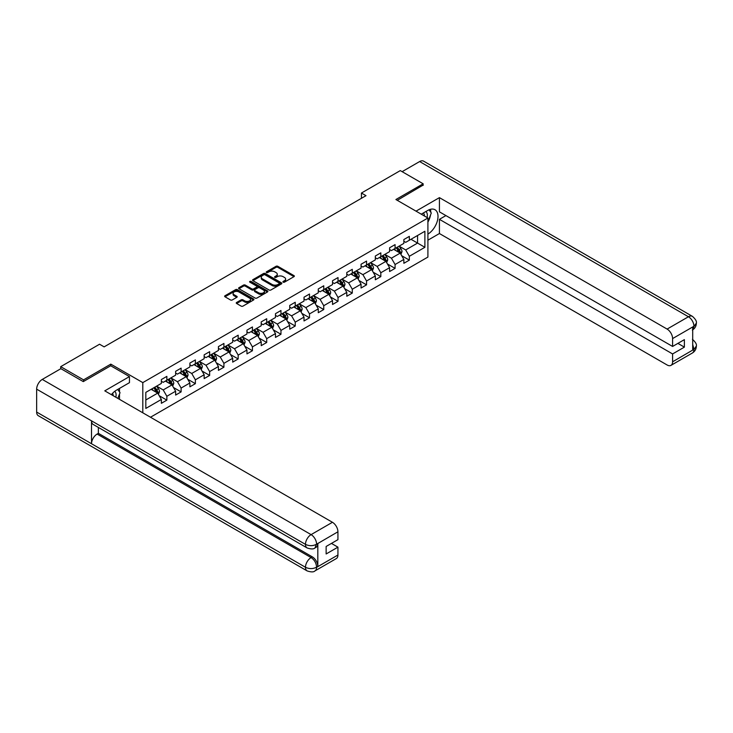 <?xml version="1.0" encoding="UTF-8"?>
<svg xmlns="http://www.w3.org/2000/svg" width="733" height="733" viewBox="0 0 733 733"><rect width="100%" height="100%" fill="white"/><g stroke="black" fill="none" stroke-linecap="round" stroke-linejoin="round"><path stroke-width="1.1" d="M283.185 282.168A0.889 0.513 0 0 0 284.441 282.168L293.979 276.662A1.274 0.733 0 0 0 294.354 276.139A1.274 0.733 0 0 0 293.979 275.626L277.825 266.299A1.274 0.733 0 0 0 276.029 266.299L266.491 271.796A0.889 0.513 0 0 0 267.747 272.529L268.984 271.815A4.059 2.346 0 0 1 274.728 271.815L276.075 272.594A4.059 2.346 0 0 1 277.266 274.252A4.059 2.346 0 0 1 276.075 275.91L274.838 276.616A0.889 0.513 0 0 0 276.094 277.349L277.331 276.634A4.059 2.346 0 0 1 283.075 276.634L284.422 277.413A4.059 2.346 0 0 1 285.613 279.071A4.059 2.346 0 0 1 284.422 280.73L283.185 281.435A0.889 0.513 0 0 0 283.185 282.168L283.185 281.435M236.631 302.463A1.274 0.733 0 0 0 236.255 302.986A1.274 0.733 0 0 0 236.631 303.499L241.166 306.119A1.274 0.733 0 0 0 242.953 306.119L253.545 299.999A1.274 0.733 0 0 0 253.92 299.485A1.274 0.733 0 0 0 253.545 298.963L237.391 289.636A1.274 0.733 0 0 0 235.595 289.636L225.004 295.756A1.274 0.733 0 0 0 224.637 296.269A1.274 0.733 0 0 0 225.004 296.792L230.483 299.953A1.274 0.733 0 0 0 232.279 299.953L236.805 297.332A1.274 0.733 0 0 0 237.18 296.819A1.274 0.733 0 0 0 236.805 296.297L234.093 294.73A3.399 1.961 0 0 1 233.103 293.347A3.399 1.961 0 0 1 235.192 291.532A3.399 1.961 0 0 1 238.894 291.954L249.532 298.102A3.399 1.961 0 0 1 250.53 299.485A3.399 1.961 0 0 1 248.432 301.3A3.399 1.961 0 0 1 244.73 300.869L242.953 299.843A1.274 0.733 0 0 0 241.166 299.843L236.631 302.463L236.631 303.499M110.802 365.822L110.802 364.136L83.553 379.868L60.702 366.665L60.702 368.781M110.802 364.136L142.807 382.608L427.907 218.013L427.907 257.072L150.485 417.242M423.152 185.385L423.152 183.8L395.902 199.532L427.907 218.013M423.152 183.8L400.291 170.606L361.433 193.036L361.433 198.322M60.702 366.665L99.56 344.226L104.132 346.874L366.005 195.674L361.433 193.036M269.075 290.002A1.274 0.733 0 0 0 270.871 290.002L281.463 283.891A1.274 0.733 0 0 0 281.829 283.369A1.274 0.733 0 0 0 281.463 282.846L265.309 273.528A1.274 0.733 0 0 0 263.514 273.528L252.922 279.639A1.274 0.733 0 0 0 252.546 280.153A1.274 0.733 0 0 0 252.922 280.675L269.075 290.002M250.182 282.361A0.889 0.513 0 0 1 251.08 282.48L267.49 291.954L256.916 298.056A1.274 0.733 0 0 1 255.121 298.056L238.967 288.729L238.967 287.693A1.274 0.733 0 0 0 238.591 288.216A1.274 0.733 0 0 0 238.967 288.729M238.967 287.693L243.493 285.082A1.274 0.733 0 0 1 245.289 285.082L251.84 288.866A1.274 0.733 0 0 0 253.636 288.866L256.642 287.125A1.274 0.733 0 0 0 257.017 286.612A1.274 0.733 0 0 0 256.642 286.09L249.825 282.15A0.889 0.513 0 0 1 251.08 281.426L267.508 290.909A1.274 0.733 0 0 1 267.875 291.422A1.274 0.733 0 0 1 267.508 291.945L267.508 290.909M142.807 412.807L142.807 382.608M159.217 395.728L166.858 400.136L166.858 396.278L175.636 391.211L175.636 395.069L181.115 391.898L181.115 388.05L189.893 382.983L189.893 386.832L195.381 383.661L195.381 379.813L204.159 374.746L204.159 378.594L209.647 375.433L209.647 371.576L218.425 366.509L218.425 370.367L223.913 367.196L223.913 363.339L232.691 358.272L232.691 362.129L238.179 358.959L238.179 355.102L246.957 350.035L246.957 353.892L252.436 350.722L252.436 346.874L261.214 341.807L261.214 345.655L266.702 342.485L266.702 338.637L275.48 333.57L275.48 337.418L280.968 334.257L280.968 330.4L289.746 325.333L289.746 329.181L295.234 326.02L295.234 322.163L304.012 317.096L304.012 320.953L309.5 317.783L309.5 313.926L318.278 308.859L318.278 312.716L323.757 309.546L323.757 305.698L332.535 300.622L332.535 304.479L338.023 301.309L338.023 297.461L346.801 292.394L346.801 296.242L352.289 293.081L352.289 289.223L361.067 284.157L361.067 288.005L366.555 284.844L366.555 280.986L375.333 275.92L375.333 279.777L380.821 276.607L380.821 272.749L389.599 267.682L389.599 271.54L395.078 268.37L395.078 264.521L403.856 259.445L403.856 263.303L409.344 260.133L409.344 256.284L424.893 247.305L424.893 231.262L417.572 235.485L417.572 243.081L424.893 247.305M166.858 400.136L161.37 403.306L161.37 399.448L145.821 408.428L145.821 392.375L161.37 383.405L161.37 379.547L166.858 376.377L166.858 380.235L175.636 375.168L175.636 371.31L181.115 368.14L181.115 371.998L189.893 366.931L189.893 363.073L195.381 359.912L195.381 363.76L204.159 358.694L204.159 354.845L209.647 351.675L209.647 355.523L218.425 350.456L218.425 346.608L223.913 343.438L223.913 347.295L232.691 342.229L232.691 338.371L238.179 335.201L238.179 339.058L246.957 333.991L246.957 330.134L252.436 326.964L252.436 330.821L261.214 325.754L261.214 321.897L266.702 318.736L266.702 322.584L275.48 317.517L275.48 313.669L280.968 310.499L280.968 314.347L289.746 309.28L289.746 305.432L295.234 302.262L295.234 306.119L304.012 301.052L304.012 297.195L309.5 294.025L309.5 297.882L318.278 292.815L318.278 288.958L323.757 285.788L323.757 289.645L332.535 284.578L332.535 280.721L338.023 277.56L338.023 281.408L346.801 276.341L346.801 272.493L352.289 269.323L352.289 273.171L361.067 268.104L361.067 264.256L366.555 261.085L366.555 264.943L375.333 259.876L375.333 256.019L380.821 252.848L380.821 256.706L389.599 251.639L389.599 247.781L395.078 244.611L395.078 248.469L403.856 243.402L403.856 239.544L409.344 236.383L409.344 240.232L424.893 231.262M165.392 381.078L171.98 384.88L163.202 389.947L156.615 386.144M161.37 381.288L163.202 382.342L166.858 380.235M163.202 389.947L166.858 396.278M171.98 384.88L175.636 391.211M179.658 372.84L186.237 376.643L177.459 381.71L170.881 377.907M175.636 373.051L177.459 374.114L181.115 371.998M177.459 381.71L181.115 388.05M186.237 376.643L189.893 382.983M193.924 364.603L200.503 368.406L191.725 373.473L185.147 369.679M189.893 364.823L191.725 365.877L195.381 363.76M191.725 373.473L195.381 379.813M200.503 368.406L204.159 374.746M208.181 356.375L214.769 360.178L205.991 365.245L199.403 361.442M204.159 356.586L205.991 357.64L209.647 355.523M205.991 365.245L209.647 371.576M214.769 360.178L218.425 366.509M222.447 348.138L229.035 351.941L220.257 357.008L213.669 353.205M218.425 348.349L220.257 349.403L223.913 347.295M220.257 357.008L223.913 363.339M229.035 351.941L232.691 358.272M236.713 339.901L243.292 343.704L234.514 348.771L227.936 344.968M232.691 340.112L234.514 341.166L238.179 339.058M234.514 348.771L238.179 355.102M243.292 343.704L246.957 350.035M250.979 331.664L257.558 335.467L248.78 340.533L242.202 336.731M246.957 331.875L248.78 332.938L252.436 330.821M248.78 340.533L252.436 346.874M257.558 335.467L261.214 341.807M265.245 323.427L271.824 327.23L263.046 332.296L256.458 328.503M261.214 323.647L263.046 324.701L266.702 322.584M263.046 332.296L266.702 338.637M271.824 327.23L275.48 333.57M279.502 315.199L286.09 319.002L277.312 324.068L270.724 320.266M275.48 315.41L277.312 316.464L280.968 314.347M277.312 324.068L280.968 330.4M286.09 319.002L289.746 325.333M293.768 306.962L300.356 310.765L291.578 315.831L284.99 312.029M289.746 307.173L291.578 308.226L295.234 306.119M291.578 315.831L295.234 322.163M300.356 310.765L304.012 317.096M308.034 298.725L314.613 302.527L305.835 307.594L299.256 303.792M304.012 298.936L305.835 299.989L309.5 297.882M305.835 307.594L309.5 313.926M314.613 302.527L318.278 308.859M322.3 290.488L328.879 294.29L320.101 299.357L313.522 295.555M318.278 290.699L320.101 291.761L323.757 289.645M320.101 299.357L323.757 305.698M328.879 294.29L332.535 300.622M336.557 282.251L343.145 286.053L334.367 291.12L327.779 287.327M332.535 282.462L334.367 283.524L338.023 281.408M334.367 291.12L338.023 297.461M343.145 286.053L346.801 292.394M350.823 274.023L357.411 277.816L348.633 282.892L342.045 279.09M346.801 274.234L348.633 275.287L352.289 273.171M348.633 282.892L352.289 289.223M357.411 277.816L361.067 284.157M365.089 265.786L371.677 269.588L362.899 274.655L356.311 270.853M361.067 265.997L362.899 267.05L366.555 264.943M362.899 274.655L366.555 280.986M371.677 269.588L375.333 275.92M379.355 257.549L385.934 261.351L377.156 266.418L370.577 262.616M375.333 257.759L377.156 258.813L380.821 256.706M377.156 266.418L380.821 272.749M385.934 261.351L389.599 267.682M393.621 249.312L400.2 253.114L391.422 258.181L384.843 254.378M389.599 249.522L391.422 250.585L395.078 248.469M391.422 258.181L395.078 264.521M400.2 253.114L403.856 259.445M410.993 239.288L417.572 243.081L405.688 249.944L399.1 246.151M403.856 241.285L405.688 242.348L409.344 240.232M405.688 249.944L409.344 256.284M83.553 379.868L83.553 381.444M145.821 399.98L157.714 393.117L151.126 389.315M157.714 393.117L161.37 399.448M401.711 255.725L409.344 260.133M387.445 263.962L395.078 268.37M373.179 272.2L380.821 276.607M358.913 280.437L366.555 284.844M344.657 288.674L352.289 293.081M330.391 296.902L338.023 301.309M316.125 305.139L323.757 309.546M301.859 313.376L309.5 317.783M287.602 321.613L295.234 326.02M273.336 329.85L280.968 334.257M259.07 338.078L266.702 342.485M244.804 346.315L252.436 350.722M230.538 354.552L238.179 358.959M216.281 362.789L223.913 367.196M202.015 371.026L209.647 375.433M187.749 379.254L195.381 383.661M173.483 387.491L181.115 391.898M283.543 282.287L284.422 281.784A4.059 2.346 0 0 0 285.613 280.125L285.613 279.071M277.266 274.252L277.266 275.306A4.059 2.346 0 0 1 276.075 276.964L275.196 277.468M293.979 275.626L293.979 276.662L277.825 267.353A1.274 0.733 0 0 0 276.029 267.353L266.849 272.649M281.445 283.9L265.309 274.582A1.274 0.733 0 0 0 263.514 274.582L252.94 280.684L252.922 279.639M279.218 283.735A0.889 0.513 0 0 0 279.218 283.002L265.034 274.82A0.889 0.513 0 0 0 263.779 274.82L262.478 275.571A4.059 2.346 0 0 0 261.287 277.23A4.059 2.346 0 0 0 262.478 278.888L272.172 284.486A4.059 2.346 0 0 0 277.917 284.486L279.218 283.735L279.218 284.789A0.889 0.513 0 0 0 279.475 284.422L279.475 283.369M261.287 277.23L261.287 278.283A4.059 2.346 0 0 0 262.478 279.942L262.478 278.888M279.218 284.789L277.917 285.54A4.059 2.346 0 0 1 272.172 285.54L262.478 279.942M238.976 288.738L243.493 286.136L243.493 285.082M257.017 286.612L257.017 287.666A1.274 0.733 0 0 1 256.642 288.179L253.636 289.92A1.274 0.733 0 0 1 251.84 289.92L245.289 286.136A1.274 0.733 0 0 0 243.493 286.136M258.639 292.788A3.399 1.961 0 0 0 262.341 293.209A3.399 1.961 0 0 0 264.439 291.404A3.399 1.961 0 0 0 263.44 290.011L259.693 287.849A1.274 0.733 0 0 0 257.897 287.849L254.892 289.59A1.274 0.733 0 0 0 254.525 290.103A1.274 0.733 0 0 0 254.892 290.625L258.639 292.788L258.639 293.841A3.399 1.961 0 0 0 262.341 294.272A3.399 1.961 0 0 0 264.439 292.458L264.439 291.404M254.525 290.103L254.525 291.157A1.274 0.733 0 0 0 254.892 291.679L254.892 290.625M258.639 293.841L254.892 291.679M250.53 299.485L250.53 300.539A3.399 1.961 0 0 1 248.432 302.353A3.399 1.961 0 0 1 244.73 301.923L242.953 300.906A1.274 0.733 0 0 0 241.166 300.906L236.649 303.508M233.103 293.347L233.103 294.4A3.399 1.961 0 0 0 234.093 295.784L234.093 294.73M236.805 296.297L236.805 297.332L234.093 295.784M253.536 300.008L237.391 290.699A1.274 0.733 0 0 0 235.595 290.699L225.022 296.801M400.924 254.369L402.014 251.63A3.427 1.979 -120 0 0 400.914 248.707L399.027 246.187M395.738 250.539L394.455 248.826M396.196 247.827L398.083 250.347A3.427 1.979 60 0 1 399.064 252.409L400.163 251.776A3.427 1.979 -120 0 0 399.183 249.715L397.295 247.195M396.434 247.69L398.532 250.484A1.75 1.008 60 0 1 398.844 251.016L400.163 251.776M427.073 217.527A8.402 4.856 120 0 0 425.827 211.553M424.398 215.978A5.754 3.326 120 0 0 423.207 213.083A5.754 3.326 120 0 0 423.188 213.074M429.034 209.794L431.288 212.991L427.907 221.705M115.823 397.222A8.402 4.856 120 0 0 114.715 391.349M113.148 395.683A5.754 3.326 120 0 0 112.552 393.319M117.738 389.425L120.038 392.696L117.83 398.386M427.907 234.111A14.55 8.402 120 0 0 437.262 221.274A14.55 8.402 120 0 0 434.999 209.739A14.55 8.402 120 0 0 427.724 210.463L421.273 214.183M427.907 240.186L439.424 233.534L439.424 219.332L672.592 353.947L672.592 361.809L694.069 349.293L692.703 349.934L692.703 327.23L693.94 326.258L672.592 338.582A7.761 4.48 -120 0 0 667.103 329.08L688.452 316.757L419.633 161.553L402.124 171.659M445.921 215.584L439.424 219.332M677.897 343.383L684.384 347.13L684.384 339.636L672.592 346.452L439.424 211.837L439.424 197.635L667.103 329.08M416.023 211.15L439.424 197.635M439.424 233.534L667.103 364.979A7.761 4.48 -120 0 0 670.979 365.364A7.761 4.48 -120 0 0 672.592 361.809M419.633 161.553A7.953 4.59 -60 0 1 423.61 161.159L692.428 316.363A7.953 4.59 -60 0 0 688.452 316.757A7.761 4.48 60 0 1 693.94 326.258M672.592 346.452L672.592 338.582M684.384 347.13L672.592 353.947M423.152 185.064L397.277 200.32M427.907 222.136A14.55 8.402 120 0 0 430.555 214.888M430.784 212.286A14.55 8.402 120 0 0 430.427 209.317M692.703 344.501L693.94 349.22M692.428 339.324C695.553 342.128 696.854 344.373 696.35 346.049L694.087 349.293M692.428 316.363C695.553 319.139 696.854 321.402 696.35 323.143L694.078 326.332M307.118 547.945A7.953 4.59 -60 0 1 305.469 544.362C309.134 546.112 312.789 546.103 316.436 544.317L314.979 547.936C313.678 549.255 311.058 549.264 307.118 547.945L93.155 424.416A7.953 4.59 -60 0 1 91.515 420.834L36.65 389.159A7.953 4.59 -60 0 1 42.276 379.419L60.885 368.672L83.287 381.609L110.71 365.767L129.457 376.588L129.457 382.663L116.474 390.158A14.55 8.402 120 0 0 111.379 394.656M129.457 376.588L104.773 390.845L332.443 522.29A7.761 4.48 60 0 1 337.931 531.791L337.931 539.662L326.139 546.47L326.139 553.965L337.931 547.157L337.931 555.018A7.761 4.48 60 0 1 336.328 558.573L314.979 570.897A7.761 4.48 -120 0 0 316.583 567.351L337.931 555.018M119.167 399.155L122.237 400.924M119.488 398.972L119.488 394.097M119.488 391.917L119.488 388.417M314.979 570.897C313.733 572.216 311.122 572.216 307.118 570.906L38.299 415.703A7.953 4.59 -60 0 1 36.65 412.065L91.515 443.74A7.953 4.59 -60 0 1 97.132 434.055L311.094 557.584L312.331 556.869A7.761 4.48 60 0 1 317.82 566.371L317.82 543.675A7.761 4.48 60 0 1 316.207 547.221L314.979 547.936M36.65 389.159L36.65 412.065M42.276 379.419L311.094 534.623A7.953 4.59 -60 0 0 305.469 544.362L91.515 420.834L91.515 443.74L305.469 567.269C309.124 569.037 312.78 569.037 316.445 567.269L316.583 567.351M337.931 547.157L331.444 543.41M98.369 427.421L98.369 433.34L312.331 556.869M98.369 433.34L97.132 434.055M386.658 262.597L387.748 259.858A3.427 1.979 -120 0 0 386.658 256.944L384.77 254.424M381.481 258.776L380.198 257.063M381.93 256.064L383.817 258.584A3.427 1.979 60 0 1 384.798 260.636L385.897 260.004A3.427 1.979 -120 0 0 384.917 257.943L383.029 255.423M382.168 255.927L384.266 258.722A1.75 1.008 60 0 1 384.578 259.244L385.897 260.004M372.391 270.834L373.482 268.095A3.427 1.979 -120 0 0 372.391 265.181L370.504 262.661M367.215 267.014L365.932 265.3M367.664 264.292L369.551 266.812A3.427 1.979 60 0 1 370.531 268.874L371.631 268.241A3.427 1.979 -120 0 0 370.651 266.18L368.763 263.66M367.902 264.155L370 266.949A1.75 1.008 60 0 1 370.321 267.481L371.631 268.241M358.135 279.071L359.216 276.332A3.427 1.979 -120 0 0 358.125 273.418L356.238 270.898M352.949 275.241L351.666 273.537M353.407 272.529L355.294 275.049A3.427 1.979 60 0 1 356.275 277.111L357.365 276.478A3.427 1.979 -120 0 0 356.385 274.417L354.497 271.897M353.645 272.392L355.734 275.187A1.75 1.008 60 0 1 356.055 275.718L357.365 276.478M343.869 287.309L344.959 284.569A3.427 1.979 -120 0 0 343.859 281.646L341.972 279.126M338.683 283.479L337.4 281.765M339.141 280.766L341.028 283.286A3.427 1.979 60 0 1 342.009 285.348L343.108 284.716A3.427 1.979 -120 0 0 342.128 282.654L340.24 280.134M339.379 280.629L341.468 283.424A1.75 1.008 60 0 1 341.789 283.955L343.108 284.716M329.603 295.546L330.693 292.806A3.427 1.979 -120 0 0 329.593 289.883L327.706 287.363M324.417 291.716L323.134 290.002M324.875 289.004L326.762 291.523A3.427 1.979 60 0 1 327.743 293.585L328.842 292.953A3.427 1.979 -120 0 0 327.862 290.891L325.974 288.371M325.113 288.866L327.211 291.661A1.75 1.008 60 0 1 327.523 292.192L328.842 292.953M315.337 303.774L316.427 301.034A3.427 1.979 -120 0 0 315.337 298.12L313.449 295.601M310.16 299.953L308.877 298.239M310.609 297.241L312.496 299.76A3.427 1.979 60 0 1 313.477 301.813L314.576 301.181A3.427 1.979 -120 0 0 313.596 299.119L311.708 296.599M310.847 297.103L312.945 299.898A1.75 1.008 60 0 1 313.257 300.42L314.576 301.181M301.071 312.011L302.161 309.271A3.427 1.979 -120 0 0 301.071 306.357L299.183 303.838M295.894 308.19L294.611 306.476M296.343 305.469L298.23 307.988A3.427 1.979 60 0 1 299.22 310.05L300.31 309.418A3.427 1.979 -120 0 0 299.33 307.356L297.442 304.836M296.59 305.331L298.679 308.126A1.75 1.008 60 0 1 299 308.657L300.31 309.418M286.814 320.248L287.895 317.508A3.427 1.979 -120 0 0 286.805 314.594L284.917 312.075M281.628 316.418L280.345 314.714M282.086 313.706L283.973 316.225A3.427 1.979 60 0 1 284.954 318.287L286.044 317.655A3.427 1.979 -120 0 0 285.064 315.593L283.176 313.073M282.324 313.568L284.413 316.363A1.75 1.008 60 0 1 284.734 316.894L286.044 317.655M272.548 328.485L273.638 325.745A3.427 1.979 -120 0 0 272.539 322.822L270.651 320.303M267.362 324.655L266.079 322.941M267.82 321.943L269.707 324.462A3.427 1.979 60 0 1 270.688 326.524L271.787 325.892A3.427 1.979 -120 0 0 270.807 323.83L268.919 321.311M268.058 321.805L270.147 324.6A1.75 1.008 60 0 1 270.468 325.131L271.787 325.892M258.282 336.722L259.372 333.982A3.427 1.979 -120 0 0 258.273 331.059L256.385 328.54M253.096 332.892L251.822 331.179M253.554 330.18L255.441 332.7A3.427 1.979 60 0 1 256.422 334.761L257.521 334.129A3.427 1.979 -120 0 0 256.541 332.067L254.653 329.548M253.792 330.042L255.89 332.837A1.75 1.008 60 0 1 256.202 333.368L257.521 334.129M244.016 344.95L245.106 342.21A3.427 1.979 -120 0 0 244.016 339.297L242.128 336.777M238.839 341.129L237.556 339.416M239.288 338.417L241.175 340.937A3.427 1.979 60 0 1 242.156 342.998L243.255 342.357A3.427 1.979 -120 0 0 242.275 340.295L240.387 337.776M239.526 338.279L241.624 341.074A1.75 1.008 60 0 1 241.945 341.596L243.255 342.357M229.759 353.187L230.84 350.447A3.427 1.979 -120 0 0 229.75 347.534L227.862 345.014M224.573 349.366L223.29 347.653M225.031 346.645L226.918 349.165A3.427 1.979 60 0 1 227.899 351.226L228.989 350.594A3.427 1.979 -120 0 0 228.009 348.532L226.121 346.013M225.269 346.507L227.358 349.302A1.75 1.008 60 0 1 227.679 349.833L228.989 350.594M215.493 361.424L216.574 358.684A3.427 1.979 -120 0 0 215.484 355.771L213.596 353.251M210.307 357.594L209.024 355.89M210.765 354.882L212.652 357.402A3.427 1.979 60 0 1 213.633 359.463L214.732 358.831A3.427 1.979 -120 0 0 213.743 356.769L211.864 354.25M211.003 354.745L213.092 357.539A1.75 1.008 60 0 1 213.413 358.071L214.732 358.831M201.227 369.661L202.317 366.921A3.427 1.979 -120 0 0 201.218 363.999L199.33 361.479M196.041 365.831L194.758 364.118M196.499 363.119L198.386 365.639A3.427 1.979 60 0 1 199.367 367.7L200.466 367.068A3.427 1.979 -120 0 0 199.486 365.007L197.598 362.487M196.737 362.982L198.835 365.776A1.75 1.008 60 0 1 199.147 366.308L200.466 367.068M186.961 377.898L188.051 375.159A3.427 1.979 -120 0 0 186.961 372.236L185.073 369.716M181.775 374.068L180.501 372.355M182.233 371.356L184.12 373.876A3.427 1.979 60 0 1 185.101 375.937L186.2 375.305A3.427 1.979 -120 0 0 185.22 373.244L183.332 370.724M182.471 371.219L184.569 374.013A1.75 1.008 60 0 1 184.881 374.545L186.2 375.305M172.695 386.126L173.785 383.386A3.427 1.979 -120 0 0 172.695 380.473L170.807 377.953M167.518 382.305L166.235 380.592M167.967 379.593L169.854 382.113A3.427 1.979 60 0 1 170.835 384.174L171.934 383.533A3.427 1.979 -120 0 0 170.954 381.472L169.066 378.952M168.205 379.456L170.303 382.25A1.75 1.008 60 0 1 170.624 382.773L171.934 383.533M158.438 394.363L159.519 391.624A3.427 1.979 -120 0 0 158.429 388.71L156.541 386.19M153.252 390.542L151.969 388.829M153.71 387.821L155.598 390.341A3.427 1.979 60 0 1 156.578 392.402L157.668 391.77A3.427 1.979 -120 0 0 156.688 389.709L154.8 387.189M153.948 387.684L156.037 390.478A1.75 1.008 60 0 1 156.358 391.01L157.668 391.77M284.422 281.784L284.422 280.73M274.838 277.349L274.838 276.616M276.075 276.964L276.075 275.91M266.491 272.529L266.491 271.796M276.029 267.353L276.029 266.299M277.825 267.353L277.825 266.299M263.514 274.582L263.514 273.528M265.309 274.582L265.309 273.528M281.463 283.891L281.463 282.846M272.172 285.54L272.172 284.486M277.917 285.54L277.917 284.486M245.289 286.136L245.289 285.082M251.84 289.92L251.84 288.866M253.636 289.92L253.636 288.866M256.642 288.179L256.642 287.125M251.08 282.48L251.08 281.426M241.166 300.906L241.166 299.843M242.953 300.906L242.953 299.843M244.73 301.923L244.73 300.869M225.004 296.792L225.004 295.756M235.595 290.699L235.595 289.636M237.391 290.699L237.391 289.636M253.545 299.999L253.545 298.963M399.861 252.922L401.986 251.694M399.183 249.715L400.914 248.707M396.745 251.117L398.083 250.347M696.35 346.077C696.258 349.119 694.921 351.437 692.337 353.031A7.761 4.48 -120 0 0 693.94 349.485M692.703 329.813L693.94 326.515M317.82 566.371L316.454 567.269M337.931 531.791L316.454 544.307M316.583 544.381L317.82 543.675M316.583 544.124A7.761 4.48 60 0 0 311.094 534.623L332.443 522.29M307.118 570.906A7.953 4.59 -60 0 1 305.469 567.269A7.953 4.59 -60 0 1 311.094 557.584C314.402 559.792 316.225 562.962 316.583 567.085M385.595 261.159L387.72 259.931M384.917 257.943L386.658 256.944M382.479 259.354L383.817 258.584M371.338 269.387L373.464 268.159M370.651 266.18L372.391 265.181M368.213 267.591L369.551 266.812M357.072 277.624L359.197 276.396M356.385 274.417L358.125 273.418M353.947 275.828L355.294 275.049M342.806 285.861L344.931 284.633M342.128 282.654L343.859 281.646M339.691 284.056L341.028 283.286M328.54 294.098L330.665 292.87M327.862 290.891L329.593 289.883M325.425 292.293L326.762 291.523M314.274 302.335L316.409 301.107M313.596 299.119L315.337 298.12M311.159 300.53L312.496 299.76M300.017 310.563L302.143 309.335M299.33 307.356L301.071 306.357M296.892 308.767L298.23 307.988M285.751 318.8L287.877 317.572M285.064 315.593L286.805 314.594M282.626 317.004L283.973 316.225M271.485 327.037L273.611 325.809M270.807 323.83L272.539 322.822M268.37 325.232L269.707 324.462M257.219 335.274L259.345 334.046M256.541 332.067L258.273 331.059M254.104 333.469L255.441 332.7M242.962 343.511L245.088 342.284M242.275 340.295L244.016 339.297M239.838 341.706L241.175 340.937M228.696 351.739L230.822 350.511M228.009 348.532L229.75 347.534M225.572 349.943L226.918 349.165M214.43 359.976L216.556 358.749M213.743 356.769L215.484 355.771M211.306 358.18L212.652 357.402M200.164 368.213L202.29 366.986M199.486 365.007L201.218 363.999M197.049 366.408L198.386 365.639M185.898 376.45L188.024 375.223M185.22 373.244L186.961 372.236M182.783 374.645L184.12 373.876M171.641 384.688L173.767 383.46M170.954 381.472L172.695 380.473M168.517 382.883L169.854 382.113M157.375 392.915L159.501 391.688M156.688 389.709L158.429 388.71M154.251 391.12L155.598 390.341M670.979 365.364L692.337 353.031M696.35 323.171C696.249 326.185 694.911 328.485 692.337 330.07"/></g></svg>
